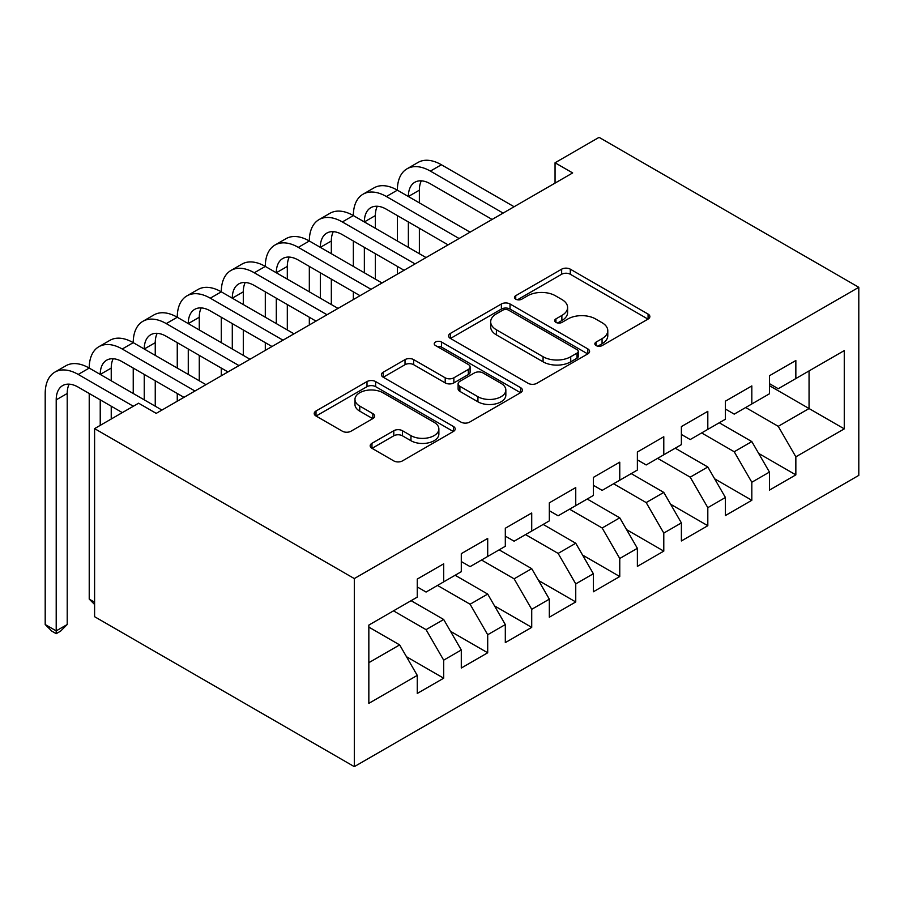 <?xml version="1.0" encoding="UTF-8"?>
<svg xmlns="http://www.w3.org/2000/svg" width="904" height="904" viewBox="0 0 904 904"><rect width="100%" height="100%" fill="white"/><g stroke="black" fill="none" stroke-linecap="round" stroke-linejoin="round"><path stroke-width="1.36" d="M596.12 345.577A4.283 2.475 0 0 0 602.166 345.577L648.078 319.078A6.113 3.526 0 0 0 649.863 316.581A6.113 3.526 0 0 0 648.078 314.083L570.3 269.177A6.113 3.526 0 0 0 561.655 269.177L515.743 295.687A4.283 2.475 0 0 0 514.489 297.439A4.283 2.475 0 0 0 515.743 299.179A4.283 2.475 0 0 0 521.8 299.179L527.733 295.755A19.549 11.289 0 0 1 555.395 295.755L561.87 299.495A19.549 11.289 0 0 1 567.599 307.473A19.549 11.289 0 0 1 561.87 315.462L555.937 318.886A4.283 2.475 0 0 0 554.683 320.637A4.283 2.475 0 0 0 555.937 322.378A4.283 2.475 0 0 0 561.983 322.378L567.927 318.954A19.549 11.289 0 0 1 595.578 318.954L602.064 322.694A19.549 11.289 0 0 1 607.782 330.672A19.549 11.289 0 0 1 602.064 338.661L596.12 342.085A4.283 2.475 0 0 0 594.866 343.836A4.283 2.475 0 0 0 596.12 345.577L596.12 342.085M371.962 443.31A6.113 3.526 0 0 0 370.177 445.808A6.113 3.526 0 0 0 371.962 448.305L393.782 460.904A6.113 3.526 0 0 0 402.427 460.904L453.412 431.457A6.113 3.526 0 0 0 455.209 428.971A6.113 3.526 0 0 0 453.412 426.473L375.635 381.567A6.113 3.526 0 0 0 367.001 381.567L316.004 411.004A6.113 3.526 0 0 0 314.219 413.501A6.113 3.526 0 0 0 316.004 415.998L342.367 431.208A6.113 3.526 0 0 0 351.012 431.208L372.832 418.608A6.113 3.526 0 0 0 374.618 416.122A6.113 3.526 0 0 0 372.832 413.625L359.758 406.077A16.351 9.435 0 0 1 354.967 399.41A16.351 9.435 0 0 1 365.058 390.686A16.351 9.435 0 0 1 382.878 392.731L434.078 422.292A16.351 9.435 0 0 1 438.869 428.971A16.351 9.435 0 0 1 428.778 437.683A16.351 9.435 0 0 1 410.958 435.638L402.427 430.711A6.113 3.526 0 0 0 393.782 430.711L371.962 443.31L371.962 448.305M94.592 428.62L354.311 578.571L354.311 766.649L94.592 616.697L94.592 428.62L138.617 403.207L156.222 413.365L572.661 172.935L555.056 162.776L555.056 183.105M555.056 162.776L599.069 137.351L858.8 287.302L354.311 578.571M528.173 383.319A6.113 3.526 0 0 0 536.806 383.319L587.803 353.882A6.113 3.526 0 0 0 589.589 351.385A6.113 3.526 0 0 0 587.803 348.887L510.025 303.981A6.113 3.526 0 0 0 501.381 303.981L450.395 333.418A6.113 3.526 0 0 0 448.599 335.915A6.113 3.526 0 0 0 450.395 338.412L528.173 383.319M437.197 346.503A4.283 2.475 0 0 1 441.536 347.113L441.536 342.028L520.614 387.68A6.113 3.526 0 0 1 522.399 390.178A6.113 3.526 0 0 1 520.614 392.664L469.617 422.111A6.113 3.526 0 0 1 460.983 422.111L383.206 377.205L383.206 372.211A6.113 3.526 0 0 0 381.409 374.708A6.113 3.526 0 0 0 383.206 377.205M383.206 372.211L405.026 359.611A6.113 3.526 0 0 1 413.659 359.611L445.209 377.827A6.113 3.526 0 0 0 453.853 377.827L468.328 369.465A6.113 3.526 0 0 0 470.114 366.979A6.113 3.526 0 0 0 468.328 364.481L435.479 345.52A4.283 2.475 0 0 1 434.236 343.769A4.283 2.475 0 0 1 436.869 341.486A4.283 2.475 0 0 1 441.536 342.028M354.311 766.649L858.8 475.38L858.8 287.302M769.44 385.669L809.057 408.54L809.057 370.922L844.268 350.594L795.848 378.55L795.848 360.504L769.44 375.748L769.44 393.794L751.823 403.964L751.823 385.918L725.415 401.173L725.415 419.219L707.809 429.377L707.809 411.331L681.39 426.586L681.39 444.632L663.785 454.791L663.785 436.745L637.376 452L637.376 470.046L619.76 480.216L619.76 462.17L593.352 477.414L593.352 495.46L575.746 505.63L575.746 487.584L549.327 502.827L549.327 520.873L531.721 531.043L531.721 512.997L505.313 528.241L505.313 546.287L487.697 556.457L487.697 538.411L461.289 553.666L461.289 571.701L443.683 581.871L443.683 563.825L417.264 579.08L417.264 597.126L368.843 625.082L368.843 703.357L417.264 675.401L399.658 644.902L368.843 627.116M844.268 350.594L844.268 428.869L795.848 456.825L778.242 426.326L745.664 407.523M758.648 453.401L795.848 474.871L795.848 456.825M795.848 474.871L769.44 490.126L769.44 472.08L751.823 482.25L734.217 451.751L701.64 432.937M714.635 478.815L751.823 500.285L751.823 482.25M751.823 500.285L725.415 515.54L725.415 497.494L707.809 507.664L690.204 477.165L657.626 458.351M670.61 504.229L707.809 525.71L707.809 507.664M707.809 525.71L681.39 540.954L681.39 522.907L663.785 533.077L646.179 502.579L613.601 483.764M626.585 529.642L663.785 551.124L663.785 533.077M663.785 551.124L637.376 566.367L637.376 548.321L619.76 558.491L602.154 527.992L569.577 509.189M582.571 555.056L619.76 576.537L619.76 558.491M619.76 576.537L593.352 591.781L593.352 573.735L575.746 583.905L558.13 553.406L525.563 534.603M538.547 580.481L575.746 601.951L575.746 583.905M575.746 601.951L549.327 617.206L549.327 599.16L531.721 609.319L514.116 578.82L481.538 560.017M494.522 605.895L531.721 627.365L531.721 609.319M531.721 627.365L505.313 642.62L505.313 624.574L487.697 634.732L470.091 604.234L437.513 585.43M450.508 631.308L487.697 652.778L487.697 634.732M487.697 652.778L461.289 668.033L461.289 649.987L443.683 660.157L426.066 629.659L393.5 610.844M406.484 656.722L443.683 678.203L443.683 660.157M443.683 678.203L417.264 693.447L417.264 675.401M417.264 586.956L426.066 592.041L443.683 581.871M368.843 662.688L399.658 644.902M461.289 561.542L470.091 566.627L487.697 556.457M426.066 629.659L443.683 619.489L411.105 600.685M461.289 649.987L443.683 619.489M505.313 536.128L514.116 541.202L531.721 531.043M470.091 604.234L487.697 594.075L455.13 575.26M505.313 624.574L487.697 594.075M549.327 510.715L558.13 515.788L575.746 505.63M514.116 578.82L531.721 568.661L499.144 549.847M549.327 599.16L531.721 568.661M593.352 485.29L602.154 490.375L619.76 480.216M558.13 553.406L575.746 543.236L543.168 524.433M593.352 573.735L575.746 543.236M637.376 459.876L646.179 464.961L663.785 454.791M602.154 527.992L619.76 517.822L587.193 499.019M637.376 548.321L619.76 517.822M681.39 434.462L690.204 439.547L707.809 429.377M646.179 502.579L663.785 492.409L631.207 473.606M681.39 522.907L663.785 492.409M725.415 409.049L734.217 414.134L751.823 403.964M690.204 477.165L707.809 466.995L675.231 448.192M725.415 497.494L707.809 466.995M769.44 383.635L778.242 388.72L795.848 378.55M734.217 451.751L751.823 441.581L719.256 422.767M769.44 472.08L751.823 441.581M778.242 426.326L809.057 408.54L844.268 428.869M597.826 346.187L602.064 343.746A19.549 11.289 0 0 0 607.782 335.757L607.782 330.672M567.599 307.473L567.599 312.558A19.549 11.289 0 0 1 561.87 320.547L557.644 322.988M647.999 319.123L570.3 274.262A6.113 3.526 0 0 0 561.655 274.262L517.461 299.789M587.713 353.927L510.025 309.066A6.113 3.526 0 0 0 501.381 309.066L450.474 338.458M577.001 353.125A4.283 2.475 0 0 0 578.255 351.385A4.283 2.475 0 0 0 577.001 349.633L508.726 310.219A4.283 2.475 0 0 0 502.68 310.219L496.409 313.835A19.549 11.289 0 0 0 490.68 321.824A19.549 11.289 0 0 0 496.409 329.802L543.078 356.741A19.549 11.289 0 0 0 570.729 356.741L577.001 353.125L577.001 358.21A4.283 2.475 0 0 0 578.255 356.47L578.255 351.385M490.68 321.824L490.68 326.898A19.549 11.289 0 0 0 496.409 334.887L496.409 329.802M577.001 358.21L570.729 361.826A19.549 11.289 0 0 1 543.078 361.826L496.409 334.887M383.285 377.25L405.026 364.696L405.026 359.611M470.114 366.979L470.114 372.052A6.113 3.526 0 0 1 468.328 374.55L453.853 382.912A6.113 3.526 0 0 1 445.209 382.912L413.659 364.696A6.113 3.526 0 0 0 405.026 364.696M441.536 347.113L520.523 392.72M477.933 396.72A16.351 9.435 0 0 0 495.754 398.766A16.351 9.435 0 0 0 505.844 390.053A16.351 9.435 0 0 0 501.053 383.375L483.018 372.957A6.113 3.526 0 0 0 474.374 372.957L459.899 381.318A6.113 3.526 0 0 0 458.113 383.816A6.113 3.526 0 0 0 459.899 386.313L477.933 396.72L477.933 401.805A16.351 9.435 0 0 0 495.754 403.851A16.351 9.435 0 0 0 505.844 395.138L505.844 390.053M458.113 383.816L458.113 388.901A6.113 3.526 0 0 0 459.899 391.387L459.899 386.313M477.933 401.805L459.899 391.387M438.869 428.971L438.869 434.056A16.351 9.435 0 0 1 428.778 442.768A16.351 9.435 0 0 1 410.958 440.723L402.427 435.796A6.113 3.526 0 0 0 393.782 435.796L372.052 448.35M354.967 399.41L354.967 404.483A16.351 9.435 0 0 0 359.758 411.162L359.758 406.077M372.753 418.665L359.758 411.162M453.333 431.513L375.635 386.652A6.113 3.526 0 0 0 367.001 386.652L316.095 416.043M122.322 412.608L78.219 387.138A31.131 17.967 -120 0 0 62.647 385.601A31.131 17.967 -120 0 0 56.206 399.851L56.206 630.879L45.2 624.528L45.2 393.489A46.692 26.962 60 0 1 54.873 372.12L65.879 365.77A46.692 26.962 60 0 1 89.225 368.075A46.692 26.962 60 0 1 98.886 346.707L109.892 340.345A46.692 26.962 60 0 1 133.238 342.661A46.692 26.962 60 0 1 142.911 321.293L153.917 314.931A46.692 26.962 60 0 1 177.263 317.247A46.692 26.962 60 0 1 186.936 295.868L197.942 289.517A46.692 26.962 60 0 1 221.288 291.834A46.692 26.962 60 0 1 230.961 270.454L241.956 264.104A46.692 26.962 60 0 1 265.301 266.42A46.692 26.962 60 0 1 274.974 245.04L285.98 238.69A46.692 26.962 60 0 1 309.326 240.995A46.692 26.962 60 0 1 318.999 219.627L330.005 213.276A46.692 26.962 60 0 1 353.351 215.581A46.692 26.962 60 0 1 363.024 194.213L374.019 187.862A46.692 26.962 60 0 1 397.364 190.168A46.692 26.962 60 0 1 407.037 168.799L418.043 162.437A46.692 26.962 60 0 1 441.389 164.754L514.116 206.745M407.037 168.799A46.692 26.962 60 0 1 430.383 171.105L503.11 213.095M492.104 219.446L430.383 183.817A31.131 17.967 -120 0 0 414.823 182.269A31.131 17.967 -120 0 0 408.371 196.518L419.377 190.168L419.377 202.88M421.332 180.834A31.131 17.967 -120 0 0 419.377 190.168M408.371 221.943L408.371 247.357M419.377 228.294L419.377 253.708M397.364 274.138L397.364 266.42M397.364 240.995L397.364 215.581M363.024 194.213A46.692 26.962 60 0 1 386.37 196.518L397.364 190.168L470.091 232.158M386.37 196.518L459.085 238.509M448.079 244.86L386.37 209.231A31.131 17.967 -120 0 0 370.798 207.694A31.131 17.967 -120 0 0 364.357 221.943L375.363 215.581L375.363 228.294M377.307 206.259A31.131 17.967 -120 0 0 375.363 215.581M364.357 247.357L364.357 272.771M375.363 253.708L375.363 279.121M353.351 299.552L353.351 291.834M353.351 266.42L353.351 240.995M318.999 219.627A46.692 26.962 60 0 1 342.345 221.943L353.351 215.581L426.066 257.572M342.345 221.943L415.06 263.923M404.065 270.273L342.345 234.644A31.131 17.967 -120 0 0 326.785 233.108A31.131 17.967 -120 0 0 320.332 247.357L331.339 241.006L331.339 253.708M333.282 231.673A31.131 17.967 -120 0 0 331.339 241.006M320.332 272.771L320.332 298.184M331.339 279.121L331.339 304.535M309.326 324.977L309.326 317.247M309.326 291.834L309.326 266.42M274.974 245.04A46.692 26.962 60 0 1 298.32 247.357L309.326 240.995L382.053 282.986M298.32 247.357L371.047 289.337M360.041 295.698L298.32 260.058A31.131 17.967 -120 0 0 282.76 258.521A31.131 17.967 -120 0 0 276.308 272.771L287.314 266.42L287.314 279.121M289.269 257.086A31.131 17.967 -120 0 0 287.314 266.42M276.308 298.184L276.308 323.598M287.314 304.535L287.314 329.96M265.301 350.39L265.301 342.661M265.301 317.247L265.301 291.834M230.961 270.454A46.692 26.962 60 0 1 254.295 272.771L265.301 266.42L338.028 308.4M254.295 272.771L327.022 314.75M316.016 321.112L254.295 285.483A31.131 17.967 -120 0 0 238.735 283.935A31.131 17.967 -120 0 0 232.294 298.184L243.3 291.834L243.3 304.535M245.244 282.5A31.131 17.967 -120 0 0 243.3 291.834M232.294 323.598L232.294 349.012M243.3 329.96L243.3 355.374M221.288 375.804L221.288 368.075M221.288 342.661L221.288 317.247M186.936 295.868A46.692 26.962 60 0 1 210.282 298.184L221.288 291.834L294.003 333.813M210.282 298.184L282.997 340.175M272.002 346.526L210.282 310.897A31.131 17.967 -120 0 0 194.71 309.349A31.131 17.967 -120 0 0 188.269 323.598L199.275 317.247L199.275 329.96M201.219 307.914A31.131 17.967 -120 0 0 199.275 317.247M188.269 349.012L188.269 374.437M199.275 355.374L199.275 380.787M177.263 401.218L177.263 393.489M177.263 368.075L177.263 342.661M142.911 321.293A46.692 26.962 60 0 1 166.257 323.598L177.263 317.247L249.99 359.238M166.257 323.598L238.984 365.589M227.977 371.939L166.257 336.311A31.131 17.967 -120 0 0 150.697 334.762A31.131 17.967 -120 0 0 144.244 349.012L155.251 342.661L155.251 355.374M157.206 333.327A31.131 17.967 -120 0 0 155.251 342.661M144.244 374.437L144.244 399.851M155.251 380.787L155.251 406.201M133.238 393.489L133.238 368.075M98.886 346.707A46.692 26.962 60 0 1 122.232 349.012L133.238 342.661L205.965 384.652M122.232 349.012L194.959 391.003M183.953 397.353L122.232 361.724A31.131 17.967 -120 0 0 106.672 360.187A31.131 17.967 -120 0 0 100.231 374.437L111.237 368.075L111.237 380.787M113.181 358.741A31.131 17.967 -120 0 0 111.237 368.075M100.231 399.851L100.231 425.366M111.237 406.201L111.237 419.004M94.592 602.211L89.225 599.103L89.225 393.489M89.225 599.103L94.592 604.482M54.873 372.12A46.692 26.962 60 0 1 78.219 374.437L89.225 368.075L161.94 410.066M78.219 374.437L133.329 406.246M69.156 384.166A31.131 17.967 -120 0 0 67.212 393.489L67.212 624.528L56.206 630.879L56.206 633.67L51.799 631.128L45.2 624.528M67.212 624.528L60.602 631.128L56.206 633.67M602.064 343.746L602.064 338.661M555.937 322.378L555.937 318.886M561.87 320.547L561.87 315.462M515.743 299.179L515.743 295.687M561.655 274.262L561.655 269.177M570.3 274.262L570.3 269.177M648.078 319.078L648.078 314.083M450.395 338.412L450.395 333.418M501.381 309.066L501.381 303.981M510.025 309.066L510.025 303.981M587.803 353.882L587.803 348.887M543.078 361.826L543.078 356.741M570.729 361.826L570.729 356.741M413.659 364.696L413.659 359.611M445.209 382.912L445.209 377.827M453.853 382.912L453.853 377.827M468.328 374.55L468.328 369.465M520.614 392.664L520.614 387.68M393.782 435.796L393.782 430.711M402.427 435.796L402.427 430.711M410.958 440.723L410.958 435.638M372.832 418.608L372.832 413.625M316.004 415.998L316.004 411.004M367.001 386.652L367.001 381.567M375.635 386.652L375.635 381.567M453.412 431.457L453.412 426.473M441.389 164.754L430.383 171.105M67.212 393.489L56.206 399.851"/></g></svg>
